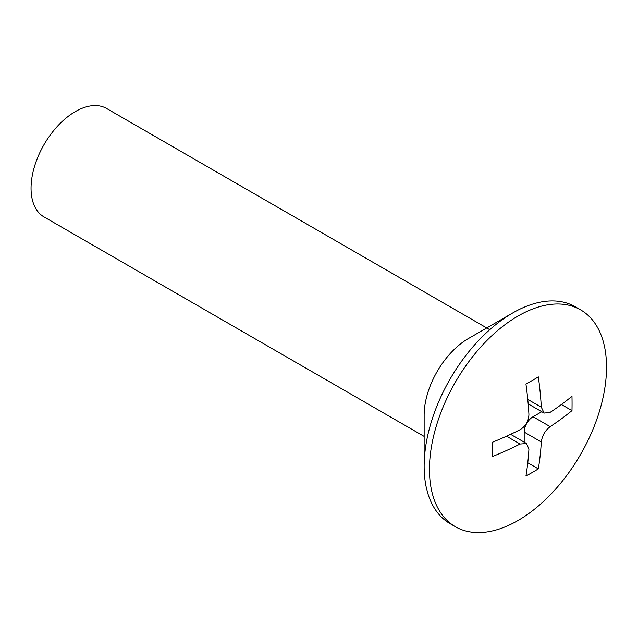 <?xml version="1.0" encoding="UTF-8"?>
<svg xmlns="http://www.w3.org/2000/svg" width="638" height="638" viewBox="0 0 638 638"><rect width="100%" height="100%" fill="white"/><g stroke="black" fill="none" stroke-linecap="round" stroke-linejoin="round"><path stroke-width="0.96" d="M424.142 466.33L424.142 415.218A62.604 36.143 120 0 1 468.412 338.547L512.681 312.987A125.207 72.285 120 0 0 424.142 466.33A125.207 72.285 120 0 0 450.077 523.654L455.388 526.717A125.207 72.285 120 0 0 517.992 520.52A125.207 72.285 120 0 0 599.784 410.186A125.207 72.285 120 0 0 580.596 309.853A125.207 72.285 120 0 0 517.992 316.057A125.207 72.285 120 0 0 436.193 426.391A125.207 72.285 120 0 0 455.388 526.717M489.761 329.702L106.618 108.492A62.604 36.143 120 0 0 75.316 111.594A62.604 36.143 120 0 0 34.42 166.757A62.604 36.143 120 0 0 44.014 216.928L424.142 436.392M532.228 380.495A320.627 185.108 0 0 0 538.336 376.875A325.42 187.883 60 0 1 541.319 407.219L544.15 413.089L550.171 412.331A325.42 187.883 0 0 0 571.983 396.294A320.627 185.116 60 0 1 571.983 410.609A325.42 187.883 180 0 1 550.171 426.639C545.115 430.53 542.164 435.642 541.319 441.975A325.42 187.883 60 0 1 538.336 468.882A320.627 185.108 180 0 1 532.228 472.511A320.627 185.108 180 0 1 525.943 476.036A325.42 187.883 -120 0 0 528.926 449.136L526.573 443.538L520.074 444.024A325.42 187.883 180 0 1 492.297 456.609A320.627 185.116 -120 0 0 492.297 442.301A325.42 187.883 0 0 0 520.074 429.709C525.76 426.184 528.711 421.072 528.926 414.373A325.42 187.883 -120 0 0 525.943 384.028A320.627 185.108 0 0 0 532.228 380.495M580.596 309.853L575.285 306.782A125.207 72.285 120 0 0 512.681 312.987L468.412 338.547M571.983 410.609L561.416 404.508M538.336 468.882L527.778 462.781M524.189 442.166L524.189 432.085A12.521 7.225 -60 0 1 533.041 416.75L541.774 411.709M541.319 407.219L527.778 399.396M520.074 444.024L506.524 436.201M541.319 441.975L524.189 432.085M550.171 426.639L533.041 416.75M544.15 413.089L528.184 403.87M526.573 443.538L510.607 434.319"/></g></svg>
